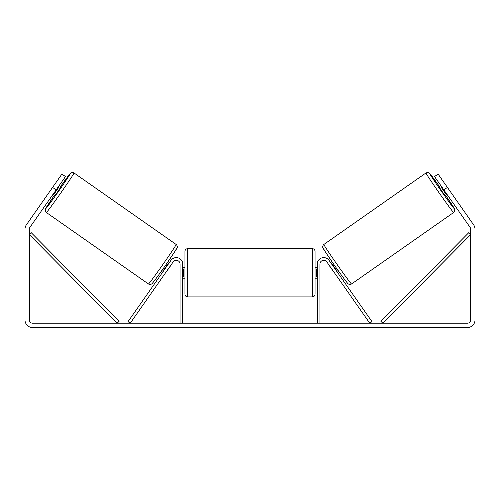 <?xml version="1.0" encoding="UTF-8"?>
<svg xmlns="http://www.w3.org/2000/svg" width="500" height="500" viewBox="0 0 500 500"><rect width="100%" height="100%" fill="white"/><g stroke="black" fill="none" stroke-linecap="round" stroke-linejoin="round"><path stroke-width="0.75" d="M319.938 323.2L319.938 264.106A3.794 3.794 0 0 1 326.844 261.925L369.75 323.2L371.969 321.644L329.062 260.375A6.506 6.506 0 0 0 317.231 264.106L317.231 323.2M453.663 212.481L351.55 283.981A24.125 0.644 -125 0 1 337.181 264.587A24.125 0.644 -125 0 1 323.875 244.456L425.981 172.956A24.125 0.644 55 0 0 439.294 193.088A24.125 0.644 55 0 0 453.663 212.481L454.663 211.175L454.669 209.306L445.606 195.287A21.419 0.575 -125 0 1 454.325 208.706A21.419 0.575 -125 0 1 441.569 191.494A21.419 0.575 -125 0 1 429.756 173.625A21.419 0.575 -125 0 1 439.387 186.406L429.469 173.225L427.769 172.469L425.981 172.956M446.969 194.338L445.15 195.606L441.925 191.25L438.931 186.725L440.75 185.45M444.5 183.244L450.325 191.569M330.606 262.575L331.925 261.65M336.825 271.456L338.144 270.531M329.275 265.4L328.387 264.131M331.494 263.844L331.856 263.594L336.294 269.938L335.938 270.188M333.719 271.744L334.606 273.012M329.194 265.456L333.631 271.8M441.637 186.719L441.069 187.119L445.513 193.463L446.081 193.062M445.513 193.463L441.069 187.119M56.144 189.894L52.587 187.406L61.919 174.081L65.475 176.569L29.925 227.338A3.25 3.25 0 0 0 29.337 229.2L29.337 319.95A3.25 3.25 0 0 0 32.587 323.2L467.413 323.2A3.25 3.25 0 0 0 470.662 319.95L470.662 229.2A3.25 3.25 0 0 0 470.075 227.338L434.525 176.569L438.081 174.081L447.413 187.406L443.856 189.894M52.587 187.406L26.375 224.85A7.588 7.588 0 0 0 25 229.2L25 319.95A7.588 7.588 0 0 0 32.587 327.537L467.413 327.537A7.588 7.588 0 0 0 475 319.95L475 229.2A7.588 7.588 0 0 0 473.625 224.85L447.413 187.406M182.769 323.2L182.769 264.106A6.506 6.506 0 0 0 170.938 260.375L128.031 321.644L130.25 323.2L173.156 261.925A3.794 3.794 0 0 1 180.062 264.106L180.062 323.2M184.938 272.781L184.938 251.363C185.1 249.719 186.006 248.812 187.65 248.65L187.65 296.906C186.006 296.744 185.1 295.837 184.938 294.194L184.938 272.781M187.65 296.906L312.35 296.906L312.35 248.65C313.994 248.812 314.9 249.719 315.062 251.363L315.062 272.781L315.062 267.356L317.231 267.356M182.769 268.906L183.312 268.906L183.312 276.65L182.769 276.65M317.231 276.65L316.688 276.65L316.688 268.906L317.231 268.906M317.231 278.2L315.062 278.2L315.062 272.781L315.062 294.194C314.9 295.837 313.994 296.744 312.35 296.906M176.125 244.456L74.019 172.956A24.125 0.644 125 0 1 60.706 193.088A24.125 0.644 125 0 1 46.337 212.481L148.45 283.981A24.125 0.644 -55 0 0 162.819 264.587A24.125 0.644 -55 0 0 176.125 244.456C177.094 245 177.606 247.356 177.213 247.369L174.45 252.2L165.019 266.05C157.081 277.381 151.681 284.494 151.781 283.844C150.762 284.587 149.65 284.637 148.45 283.981M53.031 194.338L54.85 195.606L58.075 191.25L61.069 186.725L59.25 185.45M58.362 186.719L58.931 187.119L54.488 193.463L53.919 193.062M170.725 265.4L171.612 264.131M169.394 262.575L168.075 261.65M163.175 271.456L161.856 270.531M165.394 273.012L166.281 271.744M168.506 263.844L168.144 263.594L163.706 269.938L164.062 270.188M170.806 265.456L166.369 271.8M55.5 183.244L49.675 191.569M54.488 193.463L58.931 187.119M29.337 234.625L117.188 323.2L119.113 321.294L31.263 232.712L29.337 234.625M470.662 234.625L382.812 323.2L380.887 321.294L468.738 232.712L470.662 234.625M323.206 248.231A21.419 0.575 55 0 0 335.019 266.1A21.419 0.575 55 0 0 347.775 283.312M46.337 212.481L45.275 210.969L45.4 209.112L54.394 195.287A21.419 0.575 -55 0 0 45.675 208.706A21.419 0.575 -55 0 0 58.431 191.494A21.419 0.575 -55 0 0 70.244 173.625A21.419 0.575 -55 0 0 60.613 186.406L70.688 173.094L72.444 172.463L74.019 172.956M176.794 248.231A21.419 0.575 125 0 1 164.981 266.1A21.419 0.575 125 0 1 152.225 283.312M351.55 283.981C350.35 284.637 349.237 284.587 348.219 283.844C348.319 284.494 342.919 277.381 334.981 266.05L325.55 252.2L322.788 247.369C322.394 247.356 322.906 245 323.875 244.456M312.35 248.65L187.65 248.65M184.938 267.356L182.769 267.356M184.938 278.2L182.769 278.2"/></g></svg>
